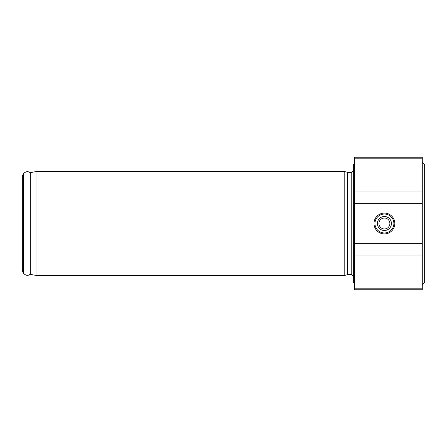 <?xml version="1.0" encoding="UTF-8"?>
<svg xmlns="http://www.w3.org/2000/svg" width="447" height="447" viewBox="0 0 447 447"><rect width="100%" height="100%" fill="white"/><g stroke="black" fill="none" stroke-linecap="round" stroke-linejoin="round"><path stroke-width="0.67" d="M36.972 171.436L344.19 171.436L344.19 275.564L36.972 275.564L36.972 171.436L30.262 172.62L30.262 274.38L28.256 275.251C28.295 275.263 25.898 276.045 23.456 273.178L23.456 173.822L22.35 175.738L22.35 271.262L23.456 273.178M374.955 223.5A9.465 9.465 0 0 1 389.153 215.303A9.465 9.465 0 0 1 389.153 231.697A9.465 9.465 0 0 1 374.955 223.5M374.005 223.5A10.415 10.415 0 0 1 389.628 214.482A10.415 10.415 0 0 1 389.628 232.518A10.415 10.415 0 0 1 374.005 223.5M377.413 223.5A7.007 7.007 0 0 1 387.923 217.432A7.007 7.007 0 0 1 387.923 229.568A7.007 7.007 0 0 1 377.413 223.5M378.955 223.5A5.465 5.465 0 0 1 387.152 218.767A5.465 5.465 0 0 1 387.152 228.233A5.465 5.465 0 0 1 378.955 223.5M422.281 288.175L422.281 289.762L354.605 289.762L354.605 157.238L422.281 157.238L422.281 288.175L354.605 288.175M344.19 171.436L347.721 172.386L347.721 274.614L344.19 275.564M347.721 172.386L351.761 172.386L351.761 274.614L353.655 276.509M353.655 170.491L351.761 172.386M354.605 163.39L353.655 164.34L353.655 282.66L354.605 283.61M422.281 161.97L424.65 164.34L424.65 282.66L422.281 285.03M422.281 255.997L354.605 255.997M422.281 243.699L354.605 243.699M422.281 158.825L354.605 158.825M422.281 191.003L354.605 191.003M422.281 203.301L354.605 203.301M347.721 274.614L351.761 274.614M30.262 172.62L28.256 171.749C28.295 171.737 25.898 170.955 23.456 173.822M30.262 274.38L36.972 275.564"/></g></svg>
